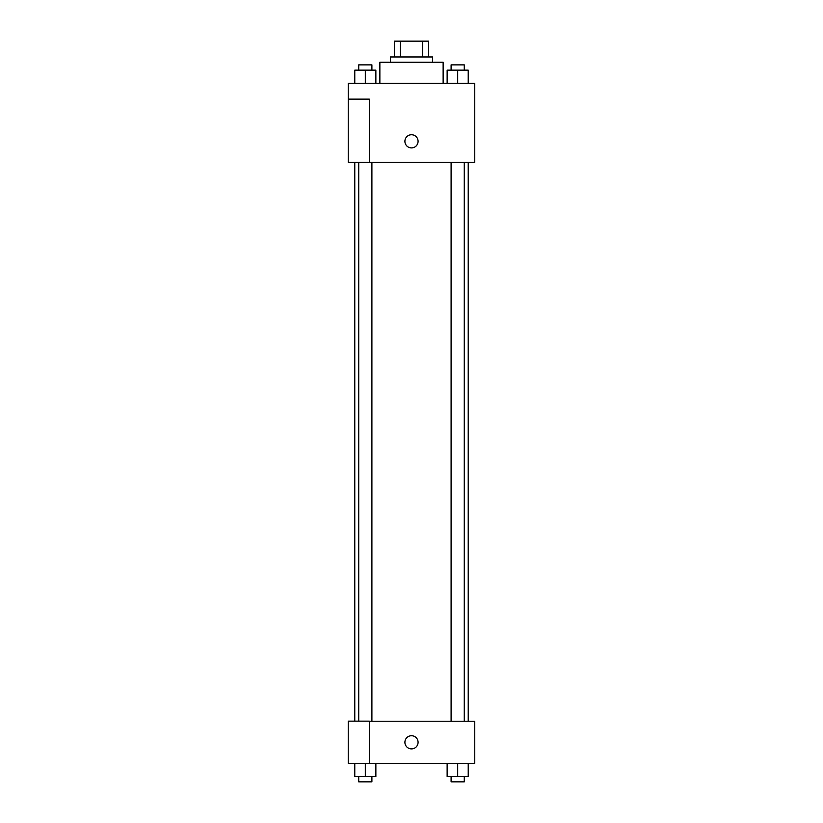 <?xml version="1.0" encoding="UTF-8"?>
<svg xmlns="http://www.w3.org/2000/svg" width="823" height="823" viewBox="0 0 823 823"><rect width="100%" height="100%" fill="white"/><g stroke="black" fill="none" stroke-linecap="round" stroke-linejoin="round"><path stroke-width="1.23" d="M400.4 56.962L400.4 41.15L394.371 41.15L394.371 56.962L394.371 41.15M400.4 41.15L428.629 41.15L428.629 56.962M422.6 56.962L422.6 41.15M390.411 62.239L390.411 56.962L432.589 56.962L432.589 62.239M443.134 83.329L443.134 62.239L379.866 62.239L379.866 83.329M348.242 83.329L474.758 83.329L474.758 162.398L348.242 162.398L369.321 162.316L369.321 99.141L348.242 99.141L348.242 83.329M404.906 141.319A6.594 6.594 0 0 1 414.792 135.61A6.594 6.594 0 0 1 414.792 147.019A6.594 6.594 0 0 1 404.906 141.319M348.242 99.141L348.242 162.316M369.321 721.226L474.758 721.226L474.758 763.394L348.242 763.394L348.242 721.143L369.321 721.143L369.321 763.394M404.906 742.315A6.594 6.594 0 0 1 414.792 736.606A6.594 6.594 0 0 1 414.792 748.014A6.594 6.594 0 0 1 404.906 742.315M447.136 763.394L447.136 776.583L468.225 776.583L468.225 763.394L468.225 776.583M457.681 776.583L457.681 763.394M464.275 776.583L464.275 781.85L451.097 781.85L451.097 776.583M354.775 763.394L354.775 776.583L375.864 776.583L375.864 763.394L375.864 776.583M365.319 776.583L365.319 763.394M371.903 776.583L371.903 781.85L358.725 781.85L358.725 776.583M447.136 83.329L447.136 70.15L468.225 70.15L468.225 83.329L468.225 70.15M457.681 83.329L457.681 70.15M464.275 70.15L464.275 64.873L451.097 64.873L451.097 70.15M354.775 83.329L354.775 70.15L375.864 70.15L375.864 83.329L375.864 70.15M365.319 83.329L365.319 70.15M371.903 70.15L371.903 64.873L358.725 64.873L358.725 70.15M468.225 721.226L468.225 162.398M354.775 721.143L354.775 162.398M451.097 162.398L451.097 721.226M464.275 162.398L464.275 721.226M371.903 721.226L371.903 162.398M358.725 721.143L358.725 162.398"/></g></svg>
